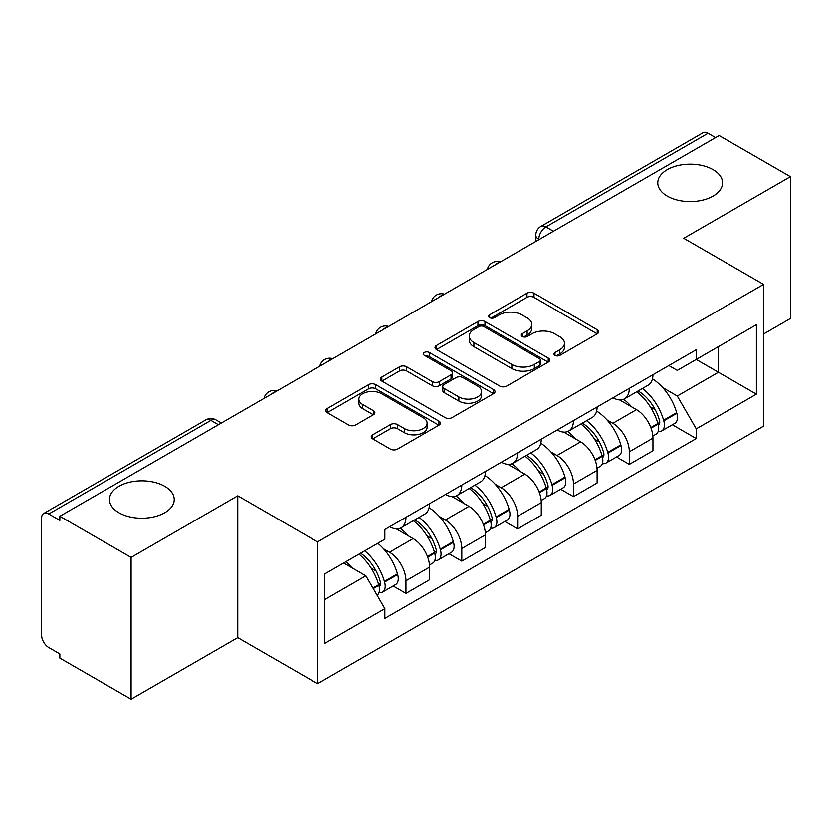 <?xml version="1.0" encoding="UTF-8"?>
<svg xmlns="http://www.w3.org/2000/svg" width="832" height="832" viewBox="0 0 832 832"><rect width="100%" height="100%" fill="white"/><g stroke="black" fill="none" stroke-linecap="round" stroke-linejoin="round"><path stroke-width="1.25" d="M554.975 355.347A3.474 2.007 0 0 0 559.894 355.347L597.23 333.798A4.971 2.87 0 0 0 598.686 331.77A4.971 2.87 0 0 0 597.23 329.742L533.988 293.228A4.971 2.87 0 0 0 526.958 293.228L489.632 314.777A3.474 2.007 0 0 0 488.613 316.202A3.474 2.007 0 0 0 489.632 317.616A3.474 2.007 0 0 0 494.551 317.616L499.377 314.829A15.902 9.183 0 0 1 521.862 314.829L527.134 317.876A15.902 9.183 0 0 1 531.794 324.366A15.902 9.183 0 0 1 527.134 330.855L522.309 333.642A3.474 2.007 0 0 0 521.29 335.067A3.474 2.007 0 0 0 522.309 336.482A3.474 2.007 0 0 0 527.228 336.482L532.054 333.694A15.902 9.183 0 0 1 554.538 333.694L559.811 336.742A15.902 9.183 0 0 1 564.47 343.231A15.902 9.183 0 0 1 559.811 349.721L554.975 352.508A3.474 2.007 0 0 0 553.956 353.922A3.474 2.007 0 0 0 554.975 355.347L554.975 352.508M164.726 486.304A32.396 18.699 0 0 0 129.428 482.248A32.396 18.699 0 0 0 109.429 499.533A32.396 18.699 0 0 0 118.914 512.751A32.396 18.699 0 0 0 154.222 516.807A32.396 18.699 0 0 0 174.221 499.533A32.396 18.699 0 0 0 164.726 486.304M713.086 169.718A32.396 18.699 0 0 0 677.778 165.662A32.396 18.699 0 0 0 657.779 182.936A32.396 18.699 0 0 0 667.274 196.165A32.396 18.699 0 0 0 702.572 200.221A32.396 18.699 0 0 0 722.571 182.936A32.396 18.699 0 0 0 713.086 169.718M372.726 434.814A4.971 2.87 0 0 0 371.27 436.842A4.971 2.87 0 0 0 372.726 438.87L390.468 449.114A4.971 2.87 0 0 0 397.488 449.114L438.953 425.173A4.971 2.87 0 0 0 440.409 423.145A4.971 2.87 0 0 0 438.953 421.117L375.71 384.602A4.971 2.87 0 0 0 368.68 384.602L327.226 408.543A4.971 2.87 0 0 0 325.77 410.571A4.971 2.87 0 0 0 327.226 412.599L348.66 424.975A4.971 2.87 0 0 0 355.68 424.975L373.422 414.731A4.971 2.87 0 0 0 374.878 412.703A4.971 2.87 0 0 0 373.422 410.675L362.794 404.539A13.291 7.675 0 0 1 358.904 399.11A13.291 7.675 0 0 1 367.11 392.018A13.291 7.675 0 0 1 381.597 393.682L423.228 417.726A13.291 7.675 0 0 1 427.118 423.145A13.291 7.675 0 0 1 418.912 430.238A13.291 7.675 0 0 1 404.435 428.574L397.488 424.57A4.971 2.87 0 0 0 390.468 424.57L372.726 434.814L372.726 438.87M317.564 541.892L237.744 495.81L131.082 557.388L59.852 516.266L719.17 135.616L790.4 176.738L683.738 238.326L763.558 284.409L317.564 541.892L317.564 683.654L763.558 426.171L763.558 284.409M499.73 386.027A4.971 2.87 0 0 0 506.761 386.027L548.215 362.097A4.971 2.87 0 0 0 549.671 360.058A4.971 2.87 0 0 0 548.215 358.03L484.973 321.526A4.971 2.87 0 0 0 477.953 321.526L436.488 345.457A4.971 2.87 0 0 0 435.032 347.485A4.971 2.87 0 0 0 436.488 349.513L499.73 386.027M425.755 356.096A3.474 2.007 0 0 1 429.291 356.585L429.291 352.456L493.584 389.574A4.971 2.87 0 0 1 495.04 391.602A4.971 2.87 0 0 1 493.584 393.63L452.13 417.57A4.971 2.87 0 0 1 445.099 417.57L381.857 381.056L381.857 377A4.971 2.87 0 0 0 380.401 379.028A4.971 2.87 0 0 0 381.857 381.056M381.857 377L399.599 366.756A4.971 2.87 0 0 1 406.63 366.756L432.276 381.566A4.971 2.87 0 0 0 439.306 381.566L451.069 374.774A4.971 2.87 0 0 0 452.525 372.736A4.971 2.87 0 0 0 451.069 370.708L424.372 355.295A3.474 2.007 0 0 1 423.353 353.881A3.474 2.007 0 0 1 425.495 352.019A3.474 2.007 0 0 1 429.291 352.456M131.082 557.388L131.082 699.161L59.852 658.039L59.852 653.9L48.755 647.494A10.119 5.845 -120 0 1 41.6 635.097L41.6 518.128A10.119 5.845 -120 0 1 43.701 513.49L205.837 419.879A10.119 5.845 60 0 1 210.902 420.378L48.755 513.999A10.119 5.845 -120 0 0 43.701 513.49M763.558 334.006L790.4 318.51L790.4 176.738M131.082 699.161L237.744 637.572L317.564 683.654M59.852 516.266L59.852 520.406L48.755 513.999M553.446 231.296L545.927 226.959A10.119 5.845 60 0 0 540.873 226.46L703.009 132.839A10.119 5.845 60 0 1 708.074 133.338L545.927 226.959A10.119 5.845 120 0 0 538.772 239.356L538.772 239.772M715.593 137.686L708.074 133.338M629.325 388.357A23.286 13.447 60 0 1 624.51 398.809L648.128 385.164A23.286 13.447 -120 0 0 652.954 374.712M606.913 419.838L612.862 423.28A23.286 13.447 60 0 1 629.325 451.797L652.954 438.152A23.286 13.447 -120 0 0 636.49 409.635L619.58 399.88M652.954 438.152L652.954 450.767L629.325 464.402L616.522 457.007M624.51 398.809A23.286 13.447 60 0 1 613.049 397.758M629.325 451.797L629.325 464.402M573.487 420.586A23.286 13.447 60 0 1 568.672 431.038L592.29 417.404A23.286 13.447 -120 0 0 597.116 406.952M560.685 489.247L573.487 496.642L597.116 482.997L597.116 470.392A23.286 13.447 -120 0 0 580.653 441.875L563.742 432.11M568.672 431.038A23.286 13.447 60 0 1 557.201 429.988M551.075 452.078L557.024 455.51A23.286 13.447 60 0 1 573.487 484.037L573.487 496.642M517.65 452.826A23.286 13.447 60 0 1 512.834 463.278L536.453 449.644A23.286 13.447 -120 0 0 541.278 439.192M504.847 521.477L517.65 528.882L541.278 515.237L541.278 502.632A23.286 13.447 -120 0 0 524.815 474.115L507.905 464.35M512.834 463.278A23.286 13.447 60 0 1 501.363 462.228M495.227 484.318L501.186 487.75A23.286 13.447 60 0 1 517.65 516.266L517.65 528.882M461.812 485.066A23.286 13.447 60 0 1 456.997 495.518L480.615 481.884A23.286 13.447 -120 0 0 485.441 471.422M449.01 553.717L461.812 561.111L485.441 547.477L485.441 534.872A23.286 13.447 -120 0 0 468.978 506.355L452.067 496.59M456.997 495.518A23.286 13.447 60 0 1 445.526 494.468M439.39 516.547L445.349 519.99A23.286 13.447 60 0 1 461.812 548.506L461.812 561.111M405.974 517.306A23.286 13.447 60 0 1 401.159 527.758L424.778 514.114A23.286 13.447 -120 0 0 429.603 503.662M393.172 585.957L405.974 593.351L429.603 579.717L429.603 567.112A23.286 13.447 -120 0 0 413.14 538.585L396.23 528.83M401.159 527.758A23.286 13.447 60 0 1 389.688 526.708M383.552 548.787L389.511 552.23A23.286 13.447 60 0 1 405.974 580.746L405.974 593.351M668.876 365.518L677.29 370.375L756.392 324.698L718.453 346.611L718.453 372.237L677.29 396.001L662.75 387.598M324.73 599.55L365.893 575.786L384.862 608.639L324.73 643.365L324.73 573.924L384.862 539.209L384.862 529.495L696.259 349.71L696.259 359.424L756.392 394.139L696.259 428.854L677.29 396.001M756.392 324.698L756.392 394.139M384.862 608.639L384.862 618.353L696.259 438.568L696.259 428.854M237.744 495.81L237.744 637.572M365.893 575.786L343.699 562.973M672.36 424.767L696.259 438.568M556.369 355.836L559.811 353.85A15.902 9.183 0 0 0 564.47 347.36L564.47 343.231M531.794 324.366L531.794 328.494A15.902 9.183 0 0 1 527.134 334.984L523.692 336.97M597.158 333.83L533.988 297.357A4.971 2.87 0 0 0 526.958 297.357L491.026 318.105M548.153 362.128L484.973 325.655A4.971 2.87 0 0 0 477.953 325.655L436.561 349.554M539.438 361.483A3.474 2.007 0 0 0 540.446 360.058A3.474 2.007 0 0 0 539.438 358.644L483.922 326.591A3.474 2.007 0 0 0 479.003 326.591L473.907 329.534A15.902 9.183 0 0 0 469.248 336.024A15.902 9.183 0 0 0 473.907 342.514L511.857 364.426A15.902 9.183 0 0 0 534.342 364.426L539.438 361.483L539.438 365.612A3.474 2.007 0 0 0 540.446 364.198L540.446 360.058M469.248 336.024L469.248 340.163A15.902 9.183 0 0 0 473.907 346.653L473.907 342.514M539.438 365.612L534.342 368.555A15.902 9.183 0 0 1 511.857 368.555L473.907 346.653M381.919 381.098L399.599 370.895L399.599 366.756M452.525 372.736L452.525 376.875A4.971 2.87 0 0 1 451.069 378.903L439.306 385.694A4.971 2.87 0 0 1 432.276 385.694L406.63 370.895A4.971 2.87 0 0 0 399.599 370.895M429.291 356.585L493.522 393.671M458.89 396.926A13.291 7.675 0 0 0 473.377 398.59A13.291 7.675 0 0 0 481.582 391.508A13.291 7.675 0 0 0 477.682 386.079L463.018 377.614A4.971 2.87 0 0 0 455.988 377.614L444.215 384.405A4.971 2.87 0 0 0 442.77 386.433A4.971 2.87 0 0 0 444.215 388.461L458.89 396.926L458.89 401.066A13.291 7.675 0 0 0 473.377 402.73A13.291 7.675 0 0 0 481.582 395.637L481.582 391.508M442.77 386.433L442.77 390.562A4.971 2.87 0 0 0 444.215 392.59L444.215 388.461M458.89 401.066L444.215 392.59M427.118 423.145L427.118 427.284A13.291 7.675 0 0 1 418.912 434.366A13.291 7.675 0 0 1 404.435 432.702L397.488 428.698A4.971 2.87 0 0 0 390.468 428.698L372.788 438.901M358.904 399.11L358.904 403.239A13.291 7.675 0 0 0 362.794 408.668L362.794 404.539M373.36 414.773L362.794 408.668M438.88 425.214L375.71 388.742A4.971 2.87 0 0 0 368.68 388.742L327.288 412.641M638.113 390.946A31.886 18.408 60 0 1 638.279 391.04A31.886 18.408 60 0 1 659.256 419.661L659.454 420.316A6.198 3.578 60 0 1 658.466 425.183A6.198 3.578 60 0 1 658.33 425.256M636.719 391.758A38.47 22.214 60 0 1 657.862 423.498L658.05 424.154A12.782 7.384 60 0 1 656.032 434.19L652.85 436.03M658.216 431.361A12.782 7.384 -120 0 0 661.762 430.882A12.782 7.384 -120 0 0 663.78 420.846L663.593 420.191A38.47 22.214 -120 0 0 642.45 388.45M652.465 378.799A38.47 22.214 60 0 1 676.655 412.641L676.842 413.306A12.782 7.384 60 0 1 674.825 423.342L661.762 430.882M623.605 399.256A38.47 22.214 60 0 1 631.634 406.838M650.343 406.89L655.242 409.718M582.275 423.186A31.886 18.408 60 0 1 582.442 423.28A31.886 18.408 60 0 1 603.418 451.89L603.616 452.556A6.198 3.578 60 0 1 602.628 457.423A6.198 3.578 60 0 1 602.493 457.496M580.882 423.987A38.47 22.214 60 0 1 602.025 455.728L602.212 456.394A12.782 7.384 60 0 1 600.194 466.43L597.012 468.26M602.378 463.601A12.782 7.384 -120 0 0 605.925 463.122A12.782 7.384 -120 0 0 607.942 453.086L607.755 452.421A38.47 22.214 -120 0 0 586.612 420.68M596.627 411.039A38.47 22.214 60 0 1 620.818 444.881L621.005 445.546A12.782 7.384 60 0 1 618.987 455.582L605.925 463.122M567.767 431.486A38.47 22.214 60 0 1 575.796 439.078M594.506 439.13L599.404 441.958M526.438 455.426A31.886 18.408 60 0 1 526.604 455.51A31.886 18.408 60 0 1 547.581 484.13L547.778 484.796A6.198 3.578 60 0 1 546.79 489.663A6.198 3.578 60 0 1 546.655 489.736M525.044 456.227A38.47 22.214 60 0 1 546.187 487.968L546.374 488.634A12.782 7.384 60 0 1 544.357 498.67L541.174 500.5M546.541 495.841A12.782 7.384 -120 0 0 550.087 495.362A12.782 7.384 -120 0 0 552.105 485.326L551.918 484.661A38.47 22.214 -120 0 0 530.774 452.92M540.79 443.279A38.47 22.214 60 0 1 564.98 477.121L565.167 477.786A12.782 7.384 60 0 1 563.15 487.822L550.087 495.362M511.93 463.726A38.47 22.214 60 0 1 519.958 471.307M538.668 471.37L543.566 474.198M470.6 487.656A31.886 18.408 60 0 1 470.766 487.75A31.886 18.408 60 0 1 491.743 516.37L491.93 517.026A6.198 3.578 60 0 1 490.953 521.903A6.198 3.578 60 0 1 490.818 521.976M469.206 488.467A38.47 22.214 60 0 1 490.35 520.208L490.537 520.874A12.782 7.384 60 0 1 488.519 530.91L485.337 532.74M490.703 528.081A12.782 7.384 -120 0 0 494.25 527.602A12.782 7.384 -120 0 0 496.267 517.566L496.08 516.901A38.47 22.214 -120 0 0 474.937 485.16M484.952 475.519A38.47 22.214 60 0 1 509.142 509.361L509.33 510.016A12.782 7.384 60 0 1 507.312 520.052L494.25 527.602M456.092 495.966A38.47 22.214 60 0 1 464.121 503.547M482.83 503.599L487.729 506.438M414.762 519.896A31.886 18.408 60 0 1 414.929 519.99A31.886 18.408 60 0 1 435.906 548.61L436.093 549.266A6.198 3.578 60 0 1 435.115 554.133A6.198 3.578 60 0 1 434.98 554.206M413.369 520.707A38.47 22.214 60 0 1 434.512 552.448L434.699 553.103A12.782 7.384 60 0 1 432.682 563.139L429.499 564.98M434.866 560.321A12.782 7.384 -120 0 0 438.412 559.832A12.782 7.384 -120 0 0 440.43 549.796L440.242 549.141A38.47 22.214 -120 0 0 419.099 517.4M429.114 507.749A38.47 22.214 60 0 1 453.305 541.601L453.492 542.256A12.782 7.384 60 0 1 451.474 552.292L438.412 559.832M400.244 528.206A38.47 22.214 60 0 1 408.283 535.787M426.993 535.839L431.891 538.668M360.641 553.186A31.886 18.408 60 0 1 380.068 580.84L380.255 581.506A6.198 3.578 60 0 1 379.278 586.373A6.198 3.578 60 0 1 379.142 586.446M359.029 554.122A38.47 22.214 60 0 1 378.674 584.688L378.862 585.343A12.782 7.384 60 0 1 377.104 595.213M379.028 592.55A12.782 7.384 -120 0 0 382.574 592.072A12.782 7.384 -120 0 0 384.592 582.036L384.405 581.381A38.47 22.214 -120 0 0 364.759 550.815M377.822 543.275A38.47 22.214 60 0 1 397.467 573.83L397.654 574.496A12.782 7.384 60 0 1 395.637 584.532L382.574 592.072M345.966 561.662A38.47 22.214 60 0 1 352.446 568.027M371.145 568.079L376.054 570.908M539.126 239.564L538.772 239.356A10.119 5.845 0 0 1 535.808 235.227L535.808 241.478M461.812 548.506L485.441 534.872M517.65 516.266L541.278 502.632M573.487 484.037L597.116 470.392M405.974 580.746L429.603 567.112M389.511 552.23L413.14 538.585M445.349 519.99L468.978 506.355M501.186 487.75L524.815 474.115M557.024 455.51L580.653 441.875M612.862 423.28L636.49 409.635M499.491 262.454A10.119 5.845 120 0 0 495.019 265.034M443.654 294.684A10.119 5.845 120 0 0 439.182 297.274M387.806 326.924A10.119 5.845 120 0 0 383.344 329.503M331.968 359.164A10.119 5.845 120 0 0 327.506 361.743M276.13 391.404A10.119 5.845 120 0 0 271.669 393.983M218.421 424.726L210.902 420.378A10.119 5.845 120 0 1 215.966 419.879A10.119 10.119 0 0 0 205.837 419.879M559.811 353.85L559.811 349.721M522.309 336.482L522.309 333.642M527.134 334.984L527.134 330.855M489.632 317.616L489.632 314.777M526.958 297.357L526.958 293.228M533.988 297.357L533.988 293.228M597.23 333.798L597.23 329.742M436.488 349.513L436.488 345.457M477.953 325.655L477.953 321.526M484.973 325.655L484.973 321.526M548.215 362.097L548.215 358.03M511.857 368.555L511.857 364.426M534.342 368.555L534.342 364.426M406.63 370.895L406.63 366.756M432.276 385.694L432.276 381.566M439.306 385.694L439.306 381.566M451.069 378.903L451.069 374.774M493.584 393.63L493.584 389.574M390.468 428.698L390.468 424.57M397.488 428.698L397.488 424.57M404.435 432.702L404.435 428.574M373.422 414.731L373.422 410.675M327.226 412.599L327.226 408.543M368.68 388.742L368.68 384.602M375.71 388.742L375.71 384.602M438.953 425.173L438.953 421.117M651.05 428.199L658.05 424.154M663.78 420.846L676.842 413.306M663.593 420.191L676.655 412.641M657.852 423.446L659.755 422.344M650.822 427.565L657.862 423.498M595.213 460.429L602.212 456.394M607.942 453.086L621.005 445.546M607.755 452.421L620.818 444.881M602.014 455.686L603.918 454.584M594.984 459.805L602.025 455.728M539.375 492.669L546.374 488.634M552.105 485.326L565.167 477.786M551.918 484.661L564.98 477.121M546.177 487.926L548.08 486.824M539.146 492.034L546.187 487.968M483.538 524.909L490.537 520.874M496.267 517.566L509.33 510.016M496.08 516.901L509.142 509.361M490.339 520.156L492.242 519.064M483.309 524.274L490.35 520.208M427.7 557.149L434.699 553.103M440.43 549.796L453.492 542.256M440.242 549.141L453.305 541.601M434.502 552.396L436.405 551.294M427.471 556.514L434.512 552.448M373.266 588.567L378.862 585.343M384.592 582.036L397.654 574.496M384.405 581.381L397.467 573.83M378.664 584.636L380.567 583.534M372.934 587.995L378.674 584.688M500.344 261.955A10.119 10.119 0 0 0 487.354 269.454M444.506 294.195A10.119 10.119 0 0 0 431.517 301.694M388.669 326.425A10.119 10.119 0 0 0 375.679 333.934M332.831 358.665A10.119 10.119 0 0 0 319.842 366.163M276.994 390.905A10.119 10.119 0 0 0 264.004 398.403M221.385 423.01L215.966 419.879M540.873 226.46A10.119 10.119 0 0 0 535.808 235.227"/></g></svg>
